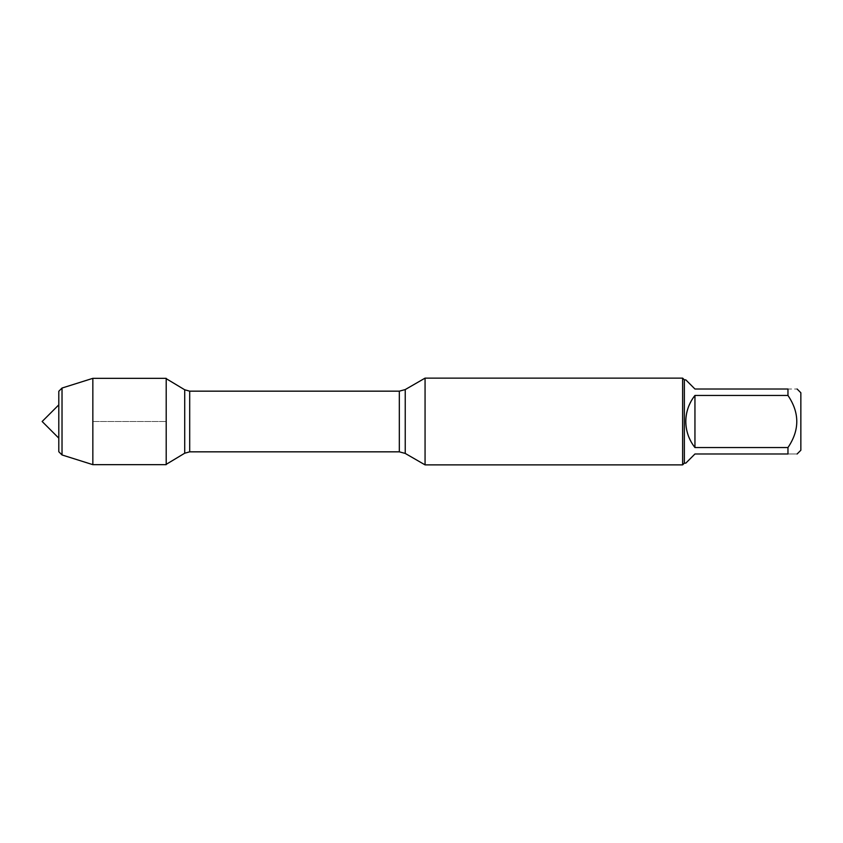 <?xml version="1.0" encoding="UTF-8"?>
<svg xmlns="http://www.w3.org/2000/svg" width="843" height="843" viewBox="0 0 843 843"><rect width="100%" height="100%" fill="white"/><g stroke="black" fill="none" stroke-linecap="round" stroke-linejoin="round"><path stroke-width="0.63" stroke-dasharray="4.21 3.16" d="M425.062 464.872L425.062 378.128M166.197 378.338L166.197 464.662M682.63 378.128L682.63 464.872M800.85 450.246L800.85 392.754M685.802 463.144L694.948 453.987L787.963 453.987C799.722 453.987 799.722 453.987 787.963 453.987L787.963 447.549C799.722 430.193 799.722 412.828 787.963 395.451L787.963 389.013C799.722 389.013 799.722 389.013 787.963 389.013L694.948 389.013L685.802 379.856M694.948 447.549C682.872 430.183 682.872 412.817 694.948 395.451L694.948 447.549L787.963 447.549M694.948 395.451L787.963 395.451M684.358 379.856L684.358 463.144M92.846 378.338L92.846 464.662M62.024 388.043L62.024 454.957M58.799 451.732L58.799 391.268M58.799 421.5L58.799 438.149L58.799 421.5M92.846 421.5L166.197 421.5L92.846 421.5M405.23 453.429L405.23 389.571M399.329 391.163L399.329 451.837M189.696 451.837L189.696 391.163M184.712 389.782L184.712 453.218"/><path stroke-width="1.26" d="M425.062 421.5L425.062 464.872L682.63 464.872L682.63 378.128L425.062 378.128L425.062 421.5M797.109 389.013L800.85 392.754L800.85 450.246L797.109 453.987M694.948 453.987L685.802 463.144L684.358 463.144L684.358 379.856L685.802 379.856L694.948 389.013L787.963 389.013C799.722 389.013 799.722 389.013 787.963 389.013L787.963 395.451C799.722 412.828 799.722 430.193 787.963 447.549L787.963 453.987C799.722 453.987 799.722 453.987 787.963 453.987L694.948 453.987M694.948 395.451C688.952 403.102 685.907 411.784 685.802 421.5C685.907 431.216 688.952 439.898 694.948 447.549L694.948 395.451L787.963 395.451M694.948 447.549L787.963 447.549M166.197 464.662L166.197 378.338L92.846 378.338L92.846 464.662L166.197 464.662M62.024 388.043L58.799 391.268L58.799 451.732L62.024 454.957L62.024 388.043L92.846 378.338M405.23 453.429L399.329 451.837L399.329 391.163L405.23 389.571L405.23 453.429L425.062 464.872M399.329 391.163L189.696 391.163L189.696 451.837L184.712 453.218L184.712 389.782L166.197 378.655M405.23 389.571L425.062 378.128M399.329 451.837L189.696 451.837M184.712 453.218L166.197 464.345M189.696 391.163L184.712 389.782M684.358 379.856L682.63 378.128M684.358 463.144L682.63 464.872M62.024 454.957L92.846 464.662M58.799 404.851L42.15 421.5L58.799 438.149"/></g></svg>

